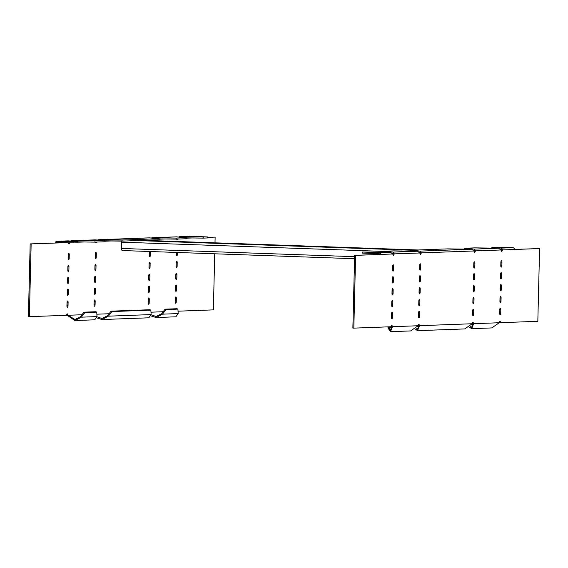 <?xml version="1.0" encoding="UTF-8"?>
<svg xmlns="http://www.w3.org/2000/svg" width="568" height="568" viewBox="0 0 568 568"><rect width="100%" height="100%" fill="white"/><g stroke="black" fill="none" stroke-linecap="round" stroke-linejoin="round"><path stroke-width="0.85" d="M68.515 243.239L68.714 242.742M189.982 237.985L190.798 237.949M207.434 237.332L215.137 237.119L214.995 242.827M30.175 243.906L56.31 243.005L30.175 243.906L28.4 316.667L66.484 315.325L66.889 314.317A1.399 0.54 -88 0 1 67.301 313.898A1.399 0.54 -88 0 1 67.656 314.289L68.011 315.268L67.045 315.233L66.797 314.551M66.974 306.45A1.399 0.54 92 0 0 67.052 305.797L67.138 302.297A1.399 0.54 92 0 0 67.102 301.714M67.556 282.665A1.399 0.54 92 0 0 67.635 282.012L67.72 278.512A1.399 0.54 92 0 0 67.684 277.929M68.139 258.88A1.399 0.54 92 0 0 68.217 258.22L68.302 254.72A1.399 0.54 92 0 0 68.266 254.137M94.323 293.557A1.399 0.54 92 0 0 94.402 292.896L94.487 289.403A1.399 0.54 92 0 0 94.451 288.821M94.906 269.772A1.399 0.54 92 0 0 94.984 269.111L95.069 265.611A1.399 0.54 92 0 0 95.033 265.029M175.207 302.439A1.399 0.54 92 0 0 175.285 301.786L175.37 298.285A1.399 0.54 92 0 0 175.334 297.703M175.782 278.654A1.399 0.54 92 0 0 175.867 278L175.952 274.5A1.399 0.54 92 0 0 175.917 273.918M176.364 254.869A1.399 0.54 92 0 0 176.442 254.208L176.492 252.448M148.44 291.554A1.399 0.54 92 0 0 148.518 290.894L148.603 287.394A1.399 0.54 92 0 0 148.567 286.812M149.022 267.762A1.399 0.54 92 0 0 149.1 267.109L149.185 263.609A1.399 0.54 92 0 0 149.15 263.027M149.306 255.87A1.399 0.54 92 0 0 149.391 255.209L149.476 251.716A1.399 0.54 92 0 0 149.469 251.496M148.731 279.655A1.399 0.54 92 0 0 148.809 279.002L148.894 275.501A1.399 0.54 92 0 0 148.859 274.919M148.149 303.447A1.399 0.54 92 0 0 148.227 302.787L148.312 299.286A1.399 0.54 92 0 0 148.276 298.704M176.073 266.761A1.399 0.54 92 0 0 176.158 266.101L176.243 262.608A1.399 0.54 92 0 0 176.208 262.026M175.498 290.546A1.399 0.54 92 0 0 175.576 289.893L175.661 286.393A1.399 0.54 92 0 0 175.626 285.81M95.197 257.879A1.399 0.54 92 0 0 95.275 257.219L95.36 253.719A1.399 0.54 92 0 0 95.325 253.136M94.615 281.664A1.399 0.54 92 0 0 94.693 281.004L94.778 277.511A1.399 0.54 92 0 0 94.742 276.921M94.032 305.449A1.399 0.54 92 0 0 94.111 304.796L94.196 301.296A1.399 0.54 92 0 0 94.16 300.713M67.848 270.773A1.399 0.54 92 0 0 67.926 270.112L68.011 266.619A1.399 0.54 92 0 0 67.975 266.037M67.265 294.558A1.399 0.54 92 0 0 67.343 293.904L67.429 290.404A1.399 0.54 92 0 0 67.393 289.822M69.679 242.777L69.388 243.509A1.399 0.54 -88 0 1 68.977 243.935A1.399 0.54 -88 0 1 68.621 243.537L68.323 242.728M55.344 242.969A1.754 1.612 87.9 0 1 56.999 241.279L73.776 241.869L73.755 242.919L56.97 242.33A0.703 0.646 87.9 0 0 56.31 243.005L65.995 242.65M73.776 241.869L78.022 241.712L68.274 240.86L56.892 241.279M29.366 316.695L31.148 243.935M74.969 320.544L94.721 319.812L96.993 316.596L96.752 312.123L84.866 312.563L81.316 317.178L74.969 320.544L67.045 315.233M102.027 319.543L148.83 317.803L151.109 314.587L150.868 310.121L111.924 311.562L108.374 316.17L102.027 319.543L96.794 317.924M156.143 317.533L175.888 316.802L178.16 313.586L177.926 309.12L166.041 309.56L162.491 314.168L156.143 317.533L150.911 315.914M214.732 253.797L213.362 309.879L178.04 311.186M215.137 237.119L207.434 237.403M192.169 237.971L189.975 238.049A0.703 0.646 -92.1 0 1 189.989 237.942M178.253 237.005L207.441 236.92L190.663 236.323A1.754 1.612 -92.1 0 0 190.45 236.331M176.833 239.469L177.791 239.064M177.614 239.497A1.399 0.54 -88 0 1 177.209 239.923A1.399 0.54 -88 0 1 176.854 239.526L176.698 239.107M176.506 236.849L152.196 237.744L176.144 238.077L186.247 237.701L176.506 236.849L152.331 237.744L152.323 238.106M151.194 238.006L152.196 237.744M149.774 240.47L150.733 240.065M149.796 240.534A1.399 0.54 -88 0 1 149.796 240.527L149.64 240.108M97.078 240.008L122.035 240.079L159.189 238.702L149.37 237.85L98.079 239.753M96.617 242.074L96.446 242.508A1.399 0.54 -88 0 1 96.035 242.934A1.399 0.54 -88 0 1 95.68 242.536L95.523 242.11M70.027 241.017L105.08 240.711L95.254 239.859L71.021 240.754M68.018 305.832A1.399 0.54 -88 0 1 67.429 307.252A1.399 0.54 -88 0 1 66.939 305.868L67.024 302.375A1.399 0.54 -88 0 1 67.613 300.955A1.399 0.54 -88 0 1 68.103 302.332L68.018 305.832L67.052 305.797M68.6 282.04A1.399 0.54 -88 0 1 68.011 283.46A1.399 0.54 -88 0 1 67.521 282.083L67.606 278.583A1.399 0.54 -88 0 1 68.195 277.163A1.399 0.54 -88 0 1 68.685 278.547L68.6 282.04L67.635 282.012M69.182 258.255A1.399 0.54 -88 0 1 68.593 259.675A1.399 0.54 -88 0 1 68.103 258.298L68.188 254.798A1.399 0.54 -88 0 1 68.778 253.378A1.399 0.54 -88 0 1 69.268 254.755L69.182 258.255L68.217 258.22M95.367 292.932A1.399 0.54 -88 0 1 94.778 294.352A1.399 0.54 -88 0 1 94.288 292.974L94.373 289.474A1.399 0.54 -88 0 1 94.962 288.054A1.399 0.54 -88 0 1 95.452 289.439L95.367 292.932L94.402 292.896M95.949 269.147A1.399 0.54 -88 0 1 95.36 270.567A1.399 0.54 -88 0 1 94.87 269.189L94.955 265.689A1.399 0.54 -88 0 1 95.545 264.269A1.399 0.54 -88 0 1 96.035 265.646L95.949 269.147L94.984 269.111M175.285 301.786L176.25 301.821L176.336 298.321L175.37 298.285M176.25 301.821A1.399 0.54 -88 0 1 175.661 303.241A1.399 0.54 -88 0 1 175.171 301.856L175.256 298.363A1.399 0.54 -88 0 1 175.846 296.943A1.399 0.54 -88 0 1 176.336 298.321M175.867 278L176.833 278.029L176.918 274.536L175.952 274.5M176.833 278.029A1.399 0.54 -88 0 1 176.243 279.449A1.399 0.54 -88 0 1 175.753 278.071L175.839 274.571A1.399 0.54 -88 0 1 176.428 273.151A1.399 0.54 -88 0 1 176.918 274.536M176.442 254.208L177.415 254.244L177.457 252.483M177.415 254.244A1.399 0.54 -88 0 1 176.826 255.664A1.399 0.54 -88 0 1 176.328 254.286L176.378 252.44M148.518 290.894L149.483 290.93L149.569 287.429L148.603 287.394M149.483 290.93A1.399 0.54 -88 0 1 148.894 292.35A1.399 0.54 -88 0 1 148.404 290.965L148.489 287.472A1.399 0.54 -88 0 1 149.079 286.052A1.399 0.54 -88 0 1 149.569 287.429M149.1 267.109L150.066 267.137L150.151 263.644L149.185 263.609M150.066 267.137A1.399 0.54 -88 0 1 149.476 268.558A1.399 0.54 -88 0 1 148.986 267.18L149.072 263.68A1.399 0.54 -88 0 1 149.661 262.267A1.399 0.54 -88 0 1 150.151 263.644M149.391 255.209L150.357 255.245L150.442 251.752L149.476 251.716M150.357 255.245A1.399 0.54 -88 0 1 149.767 256.665A1.399 0.54 -88 0 1 149.27 255.288L149.363 251.787A1.399 0.54 -88 0 1 149.377 251.489M148.809 279.002L149.774 279.037L149.86 275.537L148.894 275.501M149.774 279.037A1.399 0.54 -88 0 1 149.185 280.457A1.399 0.54 -88 0 1 148.695 279.073L148.78 275.579A1.399 0.54 -88 0 1 149.37 274.159A1.399 0.54 -88 0 1 149.86 275.537M148.227 302.787L149.192 302.822L149.278 299.322L148.312 299.286M149.192 302.822A1.399 0.54 -88 0 1 148.603 304.242A1.399 0.54 -88 0 1 148.113 302.865L148.198 299.364A1.399 0.54 -88 0 1 148.788 297.944A1.399 0.54 -88 0 1 149.278 299.322M176.158 266.101L177.124 266.136L177.209 262.643L176.243 262.608M177.124 266.136A1.399 0.54 -88 0 1 176.534 267.556A1.399 0.54 -88 0 1 176.037 266.179L176.13 262.679A1.399 0.54 -88 0 1 176.719 261.259A1.399 0.54 -88 0 1 177.209 262.643M175.576 289.893L176.541 289.928L176.627 286.428L175.661 286.393M176.541 289.928A1.399 0.54 -88 0 1 175.952 291.341A1.399 0.54 -88 0 1 175.462 289.964L175.547 286.471A1.399 0.54 -88 0 1 176.137 285.051A1.399 0.54 -88 0 1 176.627 286.428M96.24 257.254A1.399 0.54 -88 0 1 95.651 258.674A1.399 0.54 -88 0 1 95.161 257.29L95.246 253.797A1.399 0.54 -88 0 1 95.836 252.377A1.399 0.54 -88 0 1 96.326 253.754L96.24 257.254L95.275 257.219M95.658 281.039A1.399 0.54 -88 0 1 95.069 282.459A1.399 0.54 -88 0 1 94.579 281.082L94.664 277.582A1.399 0.54 -88 0 1 95.254 276.162A1.399 0.54 -88 0 1 95.743 277.539L95.658 281.039L94.693 281.004M95.076 304.824A1.399 0.54 -88 0 1 94.487 306.244A1.399 0.54 -88 0 1 93.997 304.867L94.082 301.367A1.399 0.54 -88 0 1 94.671 299.947A1.399 0.54 -88 0 1 95.161 301.331L95.076 304.824L94.111 304.796M68.891 270.148A1.399 0.54 -88 0 1 68.302 271.568A1.399 0.54 -88 0 1 67.812 270.19L67.897 266.69A1.399 0.54 -88 0 1 68.487 265.27A1.399 0.54 -88 0 1 68.977 266.648L68.891 270.148L67.926 270.112M68.309 293.933A1.399 0.54 -88 0 1 67.72 295.353A1.399 0.54 -88 0 1 67.23 293.976L67.315 290.475A1.399 0.54 -88 0 1 67.904 289.062A1.399 0.54 -88 0 1 68.394 290.44L68.309 293.933L67.343 293.904M96.993 316.596L81.316 317.178L80.422 316.788L74.933 319.493L68.011 315.268L81.984 314.75M151.109 314.587L108.374 316.17L107.473 315.78L101.992 318.492L96.986 316.823M166.041 309.56L165.139 309.169L161.589 313.777L162.491 314.168L178.16 313.586M161.589 313.777L156.108 316.482L151.102 314.814M207.441 236.92L207.419 237.964L203.181 238.12L203.202 237.076M179.381 237.104L179.389 236.742L190.663 236.323M98.207 240.108L149.448 237.85M71.149 241.109L95.332 239.859M73.755 242.919L77.993 242.763L78.022 241.712M96.752 312.123L95.857 311.733L83.965 312.173L84.866 312.563M80.422 316.788L83.965 312.173M107.473 315.78L111.023 311.172L149.966 309.73L150.868 310.121M111.023 311.172L111.924 311.562M177.926 309.12L177.024 308.729L165.139 309.169M186.247 237.886L203.181 238.12M159.189 238.894L176.123 239.128L176.144 238.077M186.247 237.701L186.226 238.752L176.123 239.128M159.189 238.702L159.168 239.753L122.006 241.13L105.073 240.896M122.035 240.079L122.006 241.13M94.977 241.088L94.948 242.131L105.052 241.762L105.08 240.711M94.948 242.131L78.015 241.897M501.203 250.658L501.516 249.892L502.481 249.927L502.076 250.928A1.399 0.54 -88 0 1 501.672 251.354A1.399 0.54 -88 0 1 501.31 250.957L500.955 249.984L498.704 248.202L474.891 247.868L464.787 248.244L474.536 249.096L475.43 250.928L475.018 251.929A1.399 0.54 -88 0 1 474.614 252.355A1.399 0.54 -88 0 1 474.252 251.958L473.897 250.985L471.646 249.203L447.832 248.876L410.671 250.247L420.419 251.099L421.314 252.93L420.902 253.939A1.399 0.54 -88 0 1 420.498 254.357A1.399 0.54 -88 0 1 420.142 253.967L419.78 252.987L417.537 251.212L393.716 250.879L383.613 251.255L393.361 252.107L394.256 253.939L393.844 254.94A1.399 0.54 -88 0 1 393.439 255.366A1.399 0.54 -88 0 1 393.084 254.968L392.722 253.995L390.479 252.213L362.419 252.036L379.204 252.632A1.754 1.612 87.9 0 1 380.773 254.436L355.611 255.366L353.829 328.126L390.947 326.756L391.352 325.748A1.399 0.54 -88 0 1 391.757 325.329A1.399 0.54 -88 0 1 392.119 325.72L392.474 326.699L390.486 331.676L387.972 327.977L388.888 327.651L388.966 326.827M390.486 331.676L410.7 330.924L418.005 325.748L418.41 324.747A1.399 0.54 -88 0 1 418.815 324.321A1.399 0.54 -88 0 1 419.177 324.719L419.532 325.691L417.544 330.675L415.449 329.213M417.544 330.675L464.816 328.922L472.122 323.746L472.526 322.745A1.399 0.54 -88 0 1 472.931 322.319A1.399 0.54 -88 0 1 473.293 322.716L473.648 323.689L471.66 328.666L469.566 327.211M471.66 328.666L491.874 327.921L499.173 322.745L499.584 321.736A1.399 0.54 -88 0 1 499.989 321.318A1.399 0.54 -88 0 1 500.351 321.708L500.706 322.688L537.825 321.31L539.6 248.55L514.438 249.48A1.754 1.612 -92.1 0 0 512.869 247.676L491.845 247.243L501.594 248.095L502.481 249.927L514.438 249.48M500.798 309.752L500.713 313.252A1.399 0.54 -88 0 1 500.124 314.672A1.399 0.54 -88 0 1 499.634 313.287L499.719 309.794A1.399 0.54 -88 0 1 500.309 308.374A1.399 0.54 -88 0 1 500.798 309.752L499.833 309.716A1.399 0.54 92 0 0 499.797 309.134M501.381 285.967L501.295 289.46A1.399 0.54 -88 0 1 500.706 290.88A1.399 0.54 -88 0 1 500.209 289.502L500.294 286.002A1.399 0.54 -88 0 1 500.891 284.582A1.399 0.54 -88 0 1 501.381 285.967L500.415 285.931A1.399 0.54 92 0 0 500.38 285.349M501.963 262.175L501.878 265.675A1.399 0.54 -88 0 1 501.288 267.095A1.399 0.54 -88 0 1 500.791 265.717L500.877 262.217A1.399 0.54 -88 0 1 501.473 260.797A1.399 0.54 -88 0 1 501.963 262.175L500.99 262.139A1.399 0.54 92 0 0 500.955 261.557M474.031 298.86L473.946 302.361A1.399 0.54 -88 0 1 473.357 303.781A1.399 0.54 -88 0 1 472.867 302.396L472.952 298.903A1.399 0.54 -88 0 1 473.542 297.483A1.399 0.54 -88 0 1 474.031 298.86L473.066 298.825A1.399 0.54 92 0 0 473.03 298.243M474.614 275.075L474.529 278.569A1.399 0.54 -88 0 1 473.939 279.988A1.399 0.54 -88 0 1 473.442 278.611L473.527 275.111A1.399 0.54 -88 0 1 474.124 273.691A1.399 0.54 -88 0 1 474.614 275.075L473.648 275.04A1.399 0.54 92 0 0 473.613 274.458M392.481 317.264A1.399 0.54 -88 0 1 391.892 318.676A1.399 0.54 -88 0 1 391.402 317.299L391.487 313.799A1.399 0.54 -88 0 1 392.076 312.386A1.399 0.54 -88 0 1 392.566 313.763L392.481 317.264L391.515 317.228A1.399 0.54 92 0 1 391.437 317.881M393.063 293.471A1.399 0.54 -88 0 1 392.474 294.891A1.399 0.54 -88 0 1 391.984 293.514L392.069 290.014A1.399 0.54 -88 0 1 392.658 288.594A1.399 0.54 -88 0 1 393.148 289.978L393.063 293.471L392.097 293.436A1.399 0.54 92 0 1 392.019 294.096M393.645 269.686A1.399 0.54 -88 0 1 393.056 271.106A1.399 0.54 -88 0 1 392.566 269.729L392.651 266.229A1.399 0.54 -88 0 1 393.241 264.809A1.399 0.54 -88 0 1 393.73 266.186L393.645 269.686L392.68 269.651A1.399 0.54 92 0 1 392.602 270.311M419.83 304.363A1.399 0.54 -88 0 1 419.241 305.783A1.399 0.54 -88 0 1 418.751 304.405L418.836 300.905A1.399 0.54 -88 0 1 419.425 299.485A1.399 0.54 -88 0 1 419.915 300.863L419.83 304.363L418.865 304.327A1.399 0.54 92 0 1 418.786 304.988M420.412 280.578A1.399 0.54 -88 0 1 419.823 281.998A1.399 0.54 -88 0 1 419.333 280.613L419.418 277.12A1.399 0.54 -88 0 1 420.008 275.7A1.399 0.54 -88 0 1 420.498 277.077L420.412 280.578L419.447 280.542A1.399 0.54 92 0 1 419.369 281.203M420.703 268.685A1.399 0.54 -88 0 1 420.114 270.105A1.399 0.54 -88 0 1 419.624 268.721L419.709 265.228A1.399 0.54 -88 0 1 420.299 263.808A1.399 0.54 -88 0 1 420.789 265.185L420.703 268.685L419.738 268.65A1.399 0.54 92 0 1 419.653 269.303M420.121 292.47A1.399 0.54 -88 0 1 419.532 293.89A1.399 0.54 -88 0 1 419.042 292.513L419.127 289.013A1.399 0.54 -88 0 1 419.716 287.593A1.399 0.54 -88 0 1 420.206 288.97L420.121 292.47L419.156 292.435A1.399 0.54 92 0 1 419.077 293.095M419.539 316.255A1.399 0.54 -88 0 1 418.95 317.675A1.399 0.54 -88 0 1 418.46 316.298L418.545 312.798A1.399 0.54 -88 0 1 419.134 311.378A1.399 0.54 -88 0 1 419.624 312.762L419.539 316.255L418.573 316.22A1.399 0.54 92 0 1 418.495 316.88M393.354 281.579A1.399 0.54 -88 0 1 392.765 282.999A1.399 0.54 -88 0 1 392.275 281.621L392.36 278.121A1.399 0.54 -88 0 1 392.95 276.701A1.399 0.54 -88 0 1 393.439 278.079L393.354 281.579L392.389 281.543A1.399 0.54 92 0 1 392.31 282.204M392.772 305.364A1.399 0.54 -88 0 1 392.183 306.784A1.399 0.54 -88 0 1 391.693 305.406L391.778 301.906A1.399 0.54 -88 0 1 392.367 300.486A1.399 0.54 -88 0 1 392.857 301.871L392.772 305.364L391.806 305.335A1.399 0.54 92 0 1 391.728 305.989M474.905 263.176L474.82 266.676A1.399 0.54 -88 0 1 474.23 268.096A1.399 0.54 -88 0 1 473.733 266.719L473.818 263.218A1.399 0.54 -88 0 1 474.415 261.798A1.399 0.54 -88 0 1 474.905 263.176L473.932 263.147A1.399 0.54 92 0 0 473.904 262.565M474.323 286.968L474.237 290.468A1.399 0.54 -88 0 1 473.648 291.881A1.399 0.54 -88 0 1 473.151 290.504L473.243 287.003A1.399 0.54 -88 0 1 473.833 285.59A1.399 0.54 -88 0 1 474.323 286.968L473.357 286.932A1.399 0.54 92 0 0 473.321 286.35M473.74 310.753L473.655 314.253A1.399 0.54 -88 0 1 473.066 315.673A1.399 0.54 -88 0 1 472.576 314.289L472.661 310.795A1.399 0.54 -88 0 1 473.25 309.375A1.399 0.54 -88 0 1 473.74 310.753L472.775 310.717A1.399 0.54 92 0 0 472.739 310.135M501.672 274.067L501.587 277.567A1.399 0.54 -88 0 1 500.997 278.987A1.399 0.54 -88 0 1 500.5 277.61L500.585 274.11A1.399 0.54 -88 0 1 501.182 272.69A1.399 0.54 -88 0 1 501.672 274.067L500.699 274.039A1.399 0.54 92 0 0 500.671 273.456M501.09 297.859L501.004 301.352A1.399 0.54 -88 0 1 500.415 302.772A1.399 0.54 -88 0 1 499.918 301.395L500.01 297.895A1.399 0.54 -88 0 1 500.6 296.475A1.399 0.54 -88 0 1 501.09 297.859L500.124 297.824A1.399 0.54 92 0 0 500.089 297.241M514.438 249.409L539.6 248.55M500.706 322.688L499.741 322.652L499.485 321.971M499.173 322.745L473.648 323.689L472.683 323.654L472.434 322.972M418.318 324.981L418.566 325.663L419.532 325.691L472.122 323.746M391.26 325.982L391.508 326.664L392.474 326.699L418.005 325.748M353.829 328.126L352.863 328.098L354.638 255.33L392.722 253.995M355.611 255.366L354.638 255.33M392.254 253.058L393.333 253.15L392.971 254.67M393.283 253.903L419.78 252.987M419.312 252.057L420.391 252.149L420.029 253.669M420.341 252.902L473.897 250.985M474.145 251.667L474.457 250.893L500.955 249.984M499.67 313.87A1.399 0.54 92 0 0 499.748 313.216L499.833 309.716M500.245 290.085A1.399 0.54 92 0 0 500.323 289.424L500.415 285.931M500.827 266.3A1.399 0.54 92 0 0 500.905 265.639L500.99 262.139M472.903 302.978A1.399 0.54 92 0 0 472.981 302.325L473.066 298.825M473.478 279.193A1.399 0.54 92 0 0 473.563 278.54L473.648 275.04M392.566 313.763L391.6 313.728L391.515 317.228M391.6 313.728A1.399 0.54 92 0 0 391.565 313.145M393.148 289.978L392.183 289.943L392.097 293.436M392.183 289.943A1.399 0.54 92 0 0 392.147 289.361M393.73 266.186L392.765 266.151L392.68 269.651M392.765 266.151A1.399 0.54 92 0 0 392.729 265.568M419.915 300.863L418.95 300.834L418.865 304.327M418.95 300.834A1.399 0.54 92 0 0 418.914 300.252M420.498 277.077L419.532 277.042L419.447 280.542M419.532 277.042A1.399 0.54 92 0 0 419.496 276.46M420.789 265.185L419.823 265.149L419.738 268.65M419.823 265.149A1.399 0.54 92 0 0 419.787 264.567M420.206 288.97L419.241 288.934L419.156 292.435M419.241 288.934A1.399 0.54 92 0 0 419.205 288.352M419.624 312.762L418.659 312.727L418.573 316.22M418.659 312.727A1.399 0.54 92 0 0 418.623 312.144M393.439 278.079L392.474 278.05L392.389 281.543M392.474 278.05A1.399 0.54 92 0 0 392.438 277.461M392.857 301.871L391.892 301.835L391.806 305.335M391.892 301.835A1.399 0.54 92 0 0 391.856 301.253M473.769 267.301A1.399 0.54 92 0 0 473.847 266.64L473.932 263.147M473.187 291.086A1.399 0.54 92 0 0 473.272 290.433L473.357 286.932M472.611 314.878A1.399 0.54 92 0 0 472.69 314.218L472.775 310.717M500.536 278.192A1.399 0.54 92 0 0 500.614 277.532L500.699 274.039M499.954 301.977A1.399 0.54 92 0 0 500.039 301.324L500.124 297.824M512.869 247.676L501.594 248.095L501.516 249.892M472.683 323.654L471.617 327.615L470.283 326.586M418.566 325.663L417.501 329.625L416.166 328.588M391.508 326.664L390.443 330.626L388.888 327.651L391.778 327.544M387.972 327.977L388.079 326.863M362.419 252.036L362.391 253.087L379.175 253.676A0.703 0.646 87.9 0 1 379.807 254.4M393.333 253.15L393.361 252.107L417.537 251.212M420.391 252.149L420.419 251.099L471.646 249.203M498.704 248.202L474.536 249.096L474.457 250.893M491.824 248.102L491.845 247.243M501.565 249.146L500.486 249.047M383.613 251.255L383.592 252.114M410.671 250.247L410.65 251.113M464.766 249.111L464.787 248.244M474.507 250.147L473.428 250.055M122.276 250.538L354.56 258.717L122.305 250.538A2.102 0.809 -88 0 1 122.276 250.538A2.102 0.809 -88 0 1 121.545 248.464L121.694 242.174A2.102 0.809 -88 0 1 121.829 241.13M56.999 241.279L68.274 240.86M67.656 314.289L66.91 314.267M96.446 242.508L95.658 242.479M69.388 243.509L68.6 243.48M68.103 302.332L67.138 302.297M68.685 278.547L67.72 278.512M69.268 254.755L68.302 254.72M95.452 289.439L94.487 289.403M96.035 265.646L95.069 265.611M96.326 253.754L95.36 253.719M95.743 277.539L94.778 277.511M95.161 301.331L94.196 301.296M68.977 266.648L68.011 266.619M68.394 290.44L67.429 290.404M109.042 313.749L96.865 314.196M163.158 311.74L150.981 312.194M186.24 238.191L189.975 238.049M159.182 239.192L165.111 238.972M105.066 241.201L110.994 240.981M78.008 242.202L83.936 241.982M502.076 250.928L501.295 250.9M499.606 321.687L500.351 321.708M472.548 322.688L473.293 322.716M419.177 324.719L418.431 324.69M392.119 325.72L391.373 325.698M390.479 252.213L379.204 252.632M393.063 254.911L393.844 254.94M420.121 253.91L420.902 253.939M474.237 251.901L475.018 251.929M499.748 313.216L500.713 313.252M500.323 289.424L501.295 289.46M500.905 265.639L501.878 265.675M472.981 302.325L473.946 302.361M473.563 278.54L474.529 278.569M473.847 266.64L474.82 266.676M473.272 290.433L474.237 290.468M472.69 314.218L473.655 314.253M500.614 277.532L501.587 277.567M500.039 301.324L501.004 301.352M471.76 324.576L472.952 324.534M417.643 326.586L418.836 326.543M143.832 240.321L417.97 249.977L143.846 240.321M411.473 250.218L137.342 240.562M121.694 242.174L383.613 251.397M419.681 252.668L420.448 252.696M354.609 256.679L121.545 248.464M179.254 236.742L190.557 236.323"/></g></svg>

